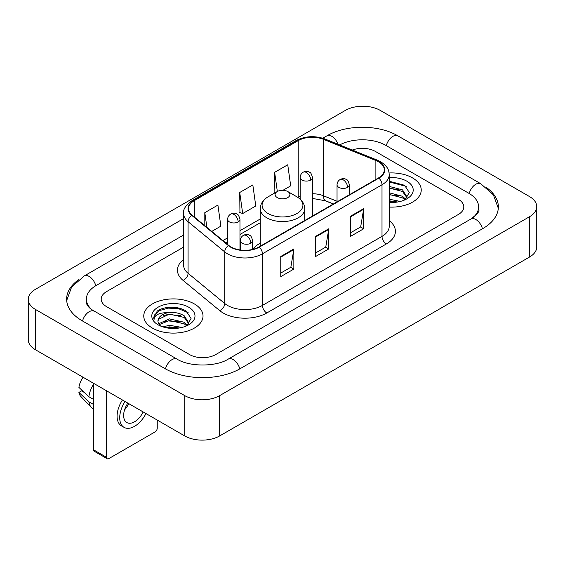 <?xml version="1.0" encoding="UTF-8"?>
<svg xmlns="http://www.w3.org/2000/svg" width="565" height="565" viewBox="0 0 565 565"><rect width="100%" height="100%" fill="white"/><g stroke="black" fill="none" stroke-linecap="round" stroke-linejoin="round"><path stroke-width="0.85" d="M260.281 243.183A32.714 18.885 0 0 0 252.668 249.299M333.294 204.036L324.077 200.314A24.691 14.252 0 0 0 323.053 199.918M412.556 177.926A29.627 17.105 0 0 0 389.116 172.975A29.627 17.105 0 0 1 412.556 177.926A29.627 17.105 0 0 1 421.236 190.024A29.627 17.105 0 0 0 412.556 177.926M194.339 303.913A29.627 17.105 0 0 0 162.056 300.206A29.627 17.105 0 0 0 143.764 316.005A29.627 17.105 0 0 0 152.444 328.103A29.627 17.105 0 0 0 184.727 331.81A29.627 17.105 0 0 0 203.019 316.005A29.627 17.105 0 0 0 194.339 303.913A29.627 17.105 0 0 0 162.056 300.206A29.627 17.105 0 0 0 143.764 316.005A29.627 17.105 0 0 0 152.444 328.103A29.627 17.105 0 0 0 184.727 331.81A29.627 17.105 0 0 0 203.019 316.005A29.627 17.105 0 0 0 194.339 303.913M378.515 161.802A19.754 11.406 180 0 1 384.299 169.86A19.754 11.406 180 0 1 378.515 177.926L258.932 246.969A19.754 11.406 180 0 1 228.79 245.443L192.121 215.209A19.754 11.406 180 0 1 188.548 208.669A19.754 11.406 180 0 1 194.332 200.603L298.221 140.629A19.754 11.406 180 0 1 323.512 139.35L375.88 160.524A19.754 11.406 180 0 1 378.515 161.802M378.861 161.597A20.241 11.688 0 0 0 376.163 160.291L323.794 139.117A20.241 11.688 0 0 0 297.868 140.431L193.986 200.406A20.241 11.688 0 0 0 191.719 215.371L228.387 245.606A20.241 11.688 0 0 0 259.279 247.166L378.861 178.13A20.241 11.688 0 0 0 378.861 161.597M280.756 256.489L280.756 276.645L293.849 269.088L293.849 248.932L280.756 256.489M280.756 273.072L290.841 267.252L293.793 249.603A4.937 2.853 -120 0 0 293.849 248.932M290.749 267.302L293.849 269.088M350.582 216.176L350.582 236.332L363.676 228.776L363.676 208.619L350.582 216.176M350.582 232.759L360.668 226.932L363.62 209.283A4.937 2.853 -120 0 0 363.676 208.619M360.576 226.989L363.676 228.776M315.666 236.332L315.666 256.489L328.759 248.932L328.759 228.776L315.666 236.332M315.666 252.915L325.751 247.096L328.71 229.447A4.937 2.853 -120 0 0 328.759 228.776M325.666 247.145L328.759 248.932M389.236 207.072A29.627 17.105 0 0 0 421.236 190.024A29.627 17.105 0 0 1 389.236 207.072M189.543 354.559A18.518 10.693 0 0 0 215.724 354.559L458.385 214.46A18.518 10.693 0 0 0 463.801 206.903A18.518 10.693 0 0 0 458.385 199.346L375.457 151.469A18.518 10.693 0 0 0 352.32 150.05A18.518 10.693 0 0 1 375.457 151.469L458.385 199.346A18.518 10.693 0 0 1 463.801 206.903A18.518 10.693 0 0 1 458.385 214.46L215.724 354.559A18.518 10.693 0 0 1 189.543 354.559L106.616 306.682L189.543 354.559M183.611 247.11L106.616 291.568A18.518 10.693 0 0 0 101.199 299.125A18.518 10.693 0 0 0 106.616 306.682A18.518 10.693 0 0 1 101.199 299.125A18.518 10.693 0 0 1 106.616 291.568L183.611 247.11M282.98 190.292L290.693 185.836L287.74 164.775L274.647 172.332L274.858 192.368M211.762 231.403L220.866 226.148L217.906 205.088L204.812 212.645L204.812 225.675M239.73 192.488L242.689 213.549L255.776 205.992L252.823 184.932L239.73 192.488L239.941 212.525M242.689 213.549L239.73 212.447M275.438 192.587L274.647 192.291M274.647 172.332L277.33 191.493M204.812 212.645L206.882 227.384M472.46 218.048A33.328 19.245 0 0 0 478.619 206.903A33.328 19.245 0 0 0 468.858 193.294L385.93 145.424A33.328 19.245 0 0 0 339.671 144.937M183.611 235.019L96.142 285.516A33.328 19.245 0 0 0 86.381 299.125A33.328 19.245 0 0 0 92.54 310.27M184.741 395.627A24.691 14.252 0 0 0 219.651 395.627L529.518 216.727A24.691 14.252 0 0 0 536.75 206.649A24.691 14.252 0 0 0 529.518 196.571L380.259 110.401A24.691 14.252 0 0 0 345.349 110.401L35.482 289.294A24.691 14.252 0 0 0 28.25 299.379A24.691 14.252 0 0 0 35.482 309.458L184.741 395.627L184.741 435.947A24.691 14.252 0 0 0 219.651 435.947L529.518 257.047A24.691 14.252 0 0 0 536.75 246.969L536.75 206.649M28.25 299.379L28.25 339.692A24.691 14.252 0 0 0 35.482 349.77L184.741 435.947M78.909 279.527A53.082 30.644 0 0 0 66.635 299.125A53.082 30.644 0 0 0 82.179 320.793L165.1 368.67A53.082 30.644 0 0 0 240.167 368.67L482.821 228.571A53.082 30.644 0 0 0 498.365 206.903A53.082 30.644 0 0 0 486.091 187.305M333.336 204.007L324.126 200.285A24.691 14.252 0 0 0 323.66 200.102M389.236 199.212L400.295 201.437M389.236 200.815L397.64 201.995M389.236 192.813L402.52 196.281L405.691 199.311M389.236 194.416L402.52 197.884L404.865 199.869M389.236 186.415L402.52 189.882L407.04 196.994L406.927 198.167M389.236 188.018L402.52 191.486L406.991 197.792M389.236 202.418A21.604 12.472 0 0 0 406.885 198.838A21.604 12.472 0 0 0 406.885 181.203A21.604 12.472 0 0 0 389.236 177.622M405.119 199.749L409.279 192.446L404.54 185.263L389.236 181.245M389.236 181.972L405.515 186.153L406.44 186.789M389.236 188.378L398.735 189.579M389.236 194.777L398.735 195.977M389.236 201.175L397.407 202.037M277.26 197.581A7.409 4.273 0 0 0 287.74 197.581A7.409 4.273 0 0 0 287.74 191.535L296.936 196.839A20.411 11.787 0 0 1 296.936 213.506A20.411 11.787 0 0 1 268.064 213.506A20.411 11.787 0 0 1 268.064 196.839C263.043 199.826 260.444 203.796 260.281 208.739A22.219 12.826 0 0 0 266.786 217.808A22.219 12.826 0 0 0 291.003 220.59A22.219 12.826 0 0 0 304.719 208.739C304.556 203.796 301.957 199.826 296.936 196.839L287.74 191.535A7.409 4.273 0 0 0 277.26 191.535A7.409 4.273 0 0 0 277.26 197.581M106.616 457.36A3.086 1.78 120 0 0 107.258 458.773L94.164 451.216A3.086 1.78 -60 0 1 93.529 449.804L106.616 457.36L106.616 390.839M93.529 383.282L93.529 449.804M107.258 458.773A3.086 1.78 120 0 0 108.798 458.625L155.064 431.914A3.086 1.78 120 0 0 157.247 428.136L157.247 420.07M127.859 403.106A15.432 8.906 120 0 0 126.835 422.549A15.432 8.906 120 0 0 134.548 421.787A15.432 8.906 120 0 0 143.164 411.942M124.583 409.823A15.432 8.906 120 0 0 128.763 403.629M122.443 399.978A20.983 12.119 120 0 0 121.44 425.848L124.06 427.359A20.983 12.119 120 0 0 134.548 426.321A20.983 12.119 120 0 0 145.961 413.552M125.063 401.489A20.983 12.119 120 0 0 124.06 427.359M93.529 384.193A20.368 11.759 120 0 0 88.889 396.743L78.902 387.392A16.046 9.266 120 0 1 83.027 377.222M93.529 399.42L88.889 396.743M84.305 392.456L81.586 390.881L78.902 392.435L88.889 401.786L93.529 404.462M88.889 401.786A20.368 11.759 120 0 0 91.403 407.471A20.368 11.759 120 0 0 92.942 408.686L93.529 409.018M78.902 392.435A16.046 9.266 120 0 0 80.795 396.425L91.403 407.471M162.854 326.895L169.401 325.299L182.085 327.425M165.418 327.594L169.401 326.895L179.423 327.983M158.694 323.759L169.401 318.893L184.303 322.269L187.481 325.299M159.231 324.635L169.401 320.496L184.303 323.865L186.648 325.85M186.909 325.737L191.062 318.434L186.323 311.251C178.794 305.849 163.864 306.103 157.275 311.068L153.715 317.579L154.054 319.677C154.252 314.98 159.083 312.622 168.54 312.586A15.432 8.906 0 0 0 157.96 321.047A15.432 8.906 0 0 0 158.716 323.787L160.552 326.033M168.54 312.586C174.458 311.965 179.712 313.059 184.303 315.87L188.823 322.975L188.717 324.155M157.967 321.224L158.49 319.331L169.401 314.098L184.303 317.466L188.774 323.773M188.668 307.19A21.604 12.472 0 0 0 158.115 307.19A21.604 12.472 0 0 0 158.115 324.826A21.604 12.472 0 0 0 188.668 324.826A21.604 12.472 0 0 0 188.668 307.19M153.722 317.728L154.393 315.093L159.485 310.538L168.299 308.13L178.484 308.66L188.23 312.77M163.525 315.411L168.299 314.528L180.518 315.56M163.525 321.817L168.299 320.927L180.518 321.965M165.828 327.686L168.299 327.333L179.19 328.018M389.236 220.654A30.863 17.819 180 0 1 386.368 243.946L266.786 312.982A6.173 3.567 60 0 1 262.421 305.425L382.004 236.382A24.691 14.252 0 0 0 389.236 226.304L389.236 174.698A24.691 14.252 180 0 1 382.004 184.776A6.173 3.567 -120 0 0 378.861 178.13M266.786 312.982A30.863 17.819 180 0 1 223.147 312.982A30.863 17.819 180 0 1 219.686 310.602L183.025 280.367A30.863 17.819 180 0 1 183.611 259.462M227.511 305.425A24.691 14.252 0 0 0 262.421 305.425L262.421 253.819A24.691 14.252 180 0 1 224.743 251.912L188.074 221.685A24.691 14.252 180 0 1 183.611 213.506L183.611 265.112A24.691 14.252 0 0 0 188.074 273.291L224.743 303.518A24.691 14.252 0 0 0 227.511 305.425M389.236 174.698C388.84 170.461 388.445 166.929 380.725 161.795L377.484 160.22A6.173 2.889 112 0 0 376.163 160.291M377.484 160.22L325.115 139.054C314.896 135.438 305.192 135.96 296.004 140.629A6.173 3.567 60 0 1 297.868 140.431M193.986 200.406A6.173 3.567 -120 0 0 192.121 200.603C185.715 205.208 182.876 209.509 183.611 213.506M191.719 215.371A6.173 4.132 129.5 0 0 188.074 221.685L188.074 273.291A6.173 4.132 -50.5 0 1 183.025 280.367M325.115 139.054A6.173 2.889 112 0 0 323.794 139.117M228.387 245.606A6.173 4.132 129.5 0 0 224.743 251.912L224.743 303.518A6.173 4.132 -50.5 0 1 219.686 310.602M259.279 247.166A6.173 3.567 60 0 1 262.421 253.819L382.004 184.776L382.004 236.382A6.173 3.567 60 0 0 386.368 243.946M194.332 200.603L194.332 217.038M375.88 160.524L375.88 179.451M323.512 139.35L323.512 195.794A19.754 11.406 0 0 0 312.502 193.731M337.037 201.26L323.512 195.794A11.109 5.205 -68 0 0 325.723 200.843L312.502 198.428M300.156 196.09A19.754 11.406 0 0 0 298.221 197.072L297.755 197.34M298.221 140.629L298.221 197.072A11.109 6.413 60 0 1 298.2 197.637M260.281 218.973L239.97 230.704M227.624 237.83L222.878 240.57M315.666 236.975L328.71 229.447M350.582 216.812L363.62 209.283M280.756 257.132L293.793 249.603M239.793 368.881A9.873 5.699 -120 0 0 228.246 359.107C216.105 366.96 189.162 366.96 177.022 359.107L91.184 309.302C88.698 307.24 87.229 305.51 86.791 304.118L86.381 302.148M165.474 368.881A9.873 5.699 -60 0 1 177.022 359.107M82.554 321.005A9.873 5.699 -60 0 1 94.101 311.23M66.684 300.516L71.6 287.084L84.227 275.96A9.873 5.699 60 0 1 95.775 285.735M322.792 138.22L326.881 135.861A9.873 5.699 60 0 1 338.011 144.266M326.881 135.861C346.14 124.406 378.592 124.406 397.852 135.861A9.873 5.699 120 0 0 386.305 145.636M397.852 135.861L480.773 183.738A9.873 5.699 120 0 0 469.225 193.513M482.446 228.79A9.873 5.699 -120 0 0 470.899 219.015L228.246 359.107M219.651 435.947L219.651 395.627M35.482 349.77L35.482 309.458M529.518 257.047L529.518 216.727M347.574 187.375A6.173 3.567 0 0 0 349.382 184.854C348.4 181.287 347.426 179.536 346.451 179.606C344.664 178.342 342.552 178.314 340.123 179.508A6.173 3.567 60 0 1 343.209 179.818A6.173 3.567 -120 0 1 347.574 187.375A6.173 3.567 0 0 1 338.845 187.375A6.173 3.567 0 0 1 337.037 184.854C337.128 182.516 338.16 180.736 340.123 179.508M250.86 243.211A6.173 3.567 0 0 0 252.668 240.69C251.686 237.123 250.712 235.372 249.737 235.443C247.95 234.178 245.839 234.15 243.409 235.344A6.173 3.567 60 0 1 246.495 235.654A6.173 3.567 -120 0 1 250.86 243.211A6.173 3.567 0 0 1 242.131 243.211A6.173 3.567 0 0 1 240.323 240.69C240.415 238.352 241.446 236.573 243.409 235.344M310.694 180.044A6.173 3.567 0 0 0 312.502 177.523C311.52 173.956 310.545 172.205 309.571 172.268C307.784 171.011 305.672 170.983 303.243 172.177A6.173 3.567 60 0 1 306.329 172.48A6.173 3.567 -120 0 1 310.694 180.044A6.173 3.567 0 0 1 301.964 180.044A6.173 3.567 0 0 1 300.156 177.523C300.248 175.185 301.279 173.399 303.243 172.177M238.162 221.918A6.173 3.567 0 0 0 239.97 219.397C238.988 215.83 238.013 214.079 237.039 214.149C235.252 212.892 233.14 212.857 230.711 214.057A6.173 3.567 60 0 1 233.797 214.361A6.173 3.567 -120 0 1 238.162 221.918A6.173 3.567 0 0 1 229.432 221.918A6.173 3.567 0 0 1 227.624 219.397C227.716 217.059 228.747 215.279 230.711 214.057M296.004 140.629L192.121 200.603M260.281 222.73L239.97 234.461M227.624 241.587L225.555 242.781M333.428 203.958L325.723 200.843M84.227 275.96L183.611 218.577M498.316 208.294L493.4 194.869L480.773 183.738M478.619 209.926C479.996 210.929 477.418 213.958 470.899 219.015M304.719 220.534L304.719 208.739M260.281 246.185L260.281 208.739M277.26 191.535L268.064 196.839M349.382 194.748L349.382 184.854M337.037 201.874L337.037 184.854M252.668 249.405L252.668 240.69M240.323 249.984L240.323 240.69M312.502 216.035L312.502 177.523M300.156 199.17L300.156 177.523M239.97 249.935L239.97 219.397M227.624 244.483L227.624 219.397"/></g></svg>
